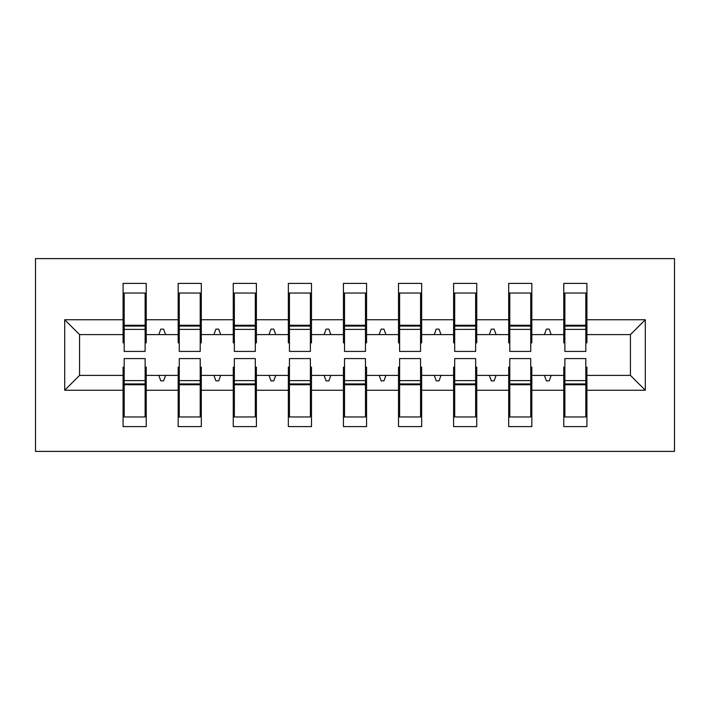 <?xml version="1.0" encoding="UTF-8"?>
<svg xmlns="http://www.w3.org/2000/svg" width="710" height="710" viewBox="0 0 710 710"><rect width="100%" height="100%" fill="white"/><g stroke="black" fill="none" stroke-linecap="round" stroke-linejoin="round"><path stroke-width="1.06" d="M35.5 451.4L674.5 451.4L674.5 258.6L35.5 258.6L35.5 451.4M564.876 367.123L563.775 367.123L563.775 375.386L531.826 375.386L531.826 367.123L530.725 367.123M645.301 390.252L630.427 375.386L630.427 334.614L645.301 319.748L645.301 390.252L586.913 390.252L586.913 426.612L563.775 426.612L563.775 375.386M630.427 334.614L586.913 334.614L586.913 283.388L563.775 283.388L563.775 319.748L531.826 319.748L531.826 342.877L530.725 342.877M564.876 342.877L563.775 342.877L563.775 319.748M509.789 367.123L508.688 367.123L508.688 375.386L476.738 375.386L476.738 367.123L475.638 367.123M563.775 390.252L531.826 390.252L531.826 426.612L508.688 426.612L508.688 375.386M531.826 319.748L531.826 283.388L508.688 283.388L508.688 319.748L476.738 319.748L476.738 342.877L475.638 342.877M509.789 342.877L508.688 342.877L508.688 319.748M454.702 367.123L453.601 367.123L453.601 375.386L421.651 375.386L421.651 367.123L420.551 367.123M508.688 390.252L476.738 390.252L476.738 426.612L453.601 426.612L453.601 375.386M476.738 319.748L476.738 283.388L453.601 283.388L453.601 319.748L421.651 319.748L421.651 342.877L420.551 342.877M454.702 342.877L453.601 342.877L453.601 319.748M399.623 367.123L398.514 367.123L398.514 375.386L366.564 375.386L366.564 367.123L365.464 367.123M453.601 390.252L421.651 390.252L421.651 426.612L398.514 426.612L398.514 375.386M421.651 319.748L421.651 283.388L398.514 283.388L398.514 319.748L366.564 319.748L366.564 342.877L365.464 342.877M399.623 342.877L398.514 342.877L398.514 319.748M344.536 367.123L343.436 367.123L343.436 375.386L311.486 375.386L311.486 367.123L310.377 367.123M398.514 390.252L366.564 390.252L366.564 426.612L343.436 426.612L343.436 375.386M366.564 319.748L366.564 283.388L343.436 283.388L343.436 319.748L311.486 319.748L311.486 342.877L310.377 342.877M344.536 342.877L343.436 342.877L343.436 319.748M289.449 367.123L288.349 367.123L288.349 375.386L256.399 375.386L256.399 367.123L255.298 367.123M343.436 390.252L311.486 390.252L311.486 426.612L288.349 426.612L288.349 375.386M311.486 319.748L311.486 283.388L288.349 283.388L288.349 319.748L256.399 319.748L256.399 342.877L255.298 342.877M289.449 342.877L288.349 342.877L288.349 319.748M234.362 367.123L233.262 367.123L233.262 375.386L201.312 375.386L201.312 367.123L200.211 367.123M288.349 390.252L256.399 390.252L256.399 426.612L233.262 426.612L233.262 375.386M256.399 319.748L256.399 283.388L233.262 283.388L233.262 319.748L201.312 319.748L201.312 342.877L200.211 342.877M234.362 342.877L233.262 342.877L233.262 319.748M179.275 367.123L178.174 367.123L178.174 375.386L146.224 375.386L146.224 426.612L123.087 426.612L123.087 375.386L79.573 375.386L64.699 390.252L64.699 319.748L79.573 334.614L79.573 375.386M233.262 390.252L201.312 390.252L201.312 426.612L178.174 426.612L178.174 375.386M201.312 319.748L201.312 283.388L178.174 283.388L178.174 319.748L146.224 319.748L146.224 283.388L123.087 283.388L123.087 319.748L64.699 319.748M179.275 342.877L178.174 342.877L178.174 319.748M124.188 367.123L123.087 367.123L123.087 375.386M124.188 342.877L123.087 342.877L123.087 319.748M585.812 367.123L586.913 367.123L586.913 390.252M586.913 334.614L586.913 342.877L585.812 342.877M531.826 390.252L531.826 375.386M476.738 390.252L476.738 375.386M421.651 390.252L421.651 375.386M366.564 390.252L366.564 375.386M311.486 390.252L311.486 375.386M256.399 390.252L256.399 375.386M201.312 390.252L201.312 375.386M645.301 319.748L586.913 319.748M178.174 390.252L146.224 390.252M123.087 390.252L64.699 390.252M544.419 334.614L551.182 334.614L549.176 329.112L546.425 329.112L544.419 334.614L531.826 334.614M563.775 334.614L551.182 334.614M544.419 375.386L546.425 380.888L549.176 380.888L551.182 375.386M489.332 334.614L496.095 334.614L494.089 329.112L491.338 329.112L489.332 334.614L476.738 334.614M508.688 334.614L496.095 334.614M489.332 375.386L491.338 380.888L494.089 380.888L496.095 375.386M434.245 334.614L441.008 334.614L439.011 329.112L436.251 329.112L434.245 334.614L421.651 334.614M453.601 334.614L441.008 334.614M434.245 375.386L436.251 380.888L439.011 380.888L441.008 375.386M379.158 334.614L385.929 334.614L383.924 329.112L381.163 329.112L379.158 334.614L366.564 334.614M398.514 334.614L385.929 334.614M379.158 375.386L381.163 380.888L383.924 380.888L385.929 375.386M324.071 334.614L330.842 334.614L328.836 329.112L326.076 329.112L324.071 334.614L311.486 334.614M343.436 334.614L330.842 334.614M324.071 375.386L326.076 380.888L328.836 380.888L330.842 375.386M268.992 334.614L275.755 334.614L273.749 329.112L270.989 329.112L268.992 334.614L256.399 334.614M288.349 334.614L275.755 334.614M268.992 375.386L270.989 380.888L273.749 380.888L275.755 375.386M213.905 334.614L220.668 334.614L218.662 329.112L215.911 329.112L213.905 334.614L201.312 334.614M233.262 334.614L220.668 334.614M213.905 375.386L215.911 380.888L218.662 380.888L220.668 375.386M158.818 334.614L165.581 334.614L163.575 329.112L160.824 329.112L158.818 334.614L146.224 334.614L146.224 319.748M178.174 334.614L165.581 334.614M158.818 375.386L160.824 380.888L163.575 380.888L165.581 375.386M145.124 367.123L146.224 367.123L146.224 375.386M146.224 334.614L146.224 342.877L145.124 342.877M123.087 334.614L79.573 334.614M630.427 375.386L586.913 375.386M123.087 293.026L124.188 293.026L123.087 293.026M124.188 329.387L124.188 293.026L146.224 293.026L145.124 293.026L145.124 351.423L124.188 351.423L124.188 329.387L145.124 329.387M145.124 380.613L145.124 416.974L123.087 416.974L124.188 416.974L124.188 358.577L145.124 358.577L145.124 380.613L124.188 380.613M178.174 293.026L179.275 293.026L178.174 293.026M179.275 329.387L179.275 293.026L201.312 293.026L200.211 293.026L200.211 351.423L179.275 351.423L179.275 329.387L200.211 329.387M200.211 380.613L200.211 416.974L178.174 416.974L179.275 416.974L179.275 358.577L200.211 358.577L200.211 380.613L179.275 380.613M233.262 293.026L234.362 293.026L233.262 293.026M234.362 329.387L234.362 293.026L256.399 293.026L255.298 293.026L255.298 351.423L234.362 351.423L234.362 329.387L255.298 329.387M255.298 380.613L255.298 416.974L233.262 416.974L234.362 416.974L234.362 358.577L255.298 358.577L255.298 380.613L234.362 380.613M288.349 293.026L289.449 293.026L288.349 293.026M289.449 329.387L289.449 293.026L311.486 293.026L310.377 293.026L310.377 351.423L289.449 351.423L289.449 329.387L310.377 329.387M310.377 380.613L310.377 416.974L288.349 416.974L289.449 416.974L289.449 358.577L310.377 358.577L310.377 380.613L289.449 380.613M343.436 293.026L344.536 293.026L343.436 293.026M344.536 329.387L344.536 293.026L366.564 293.026L365.464 293.026L365.464 351.423L344.536 351.423L344.536 329.387L365.464 329.387M365.464 380.613L365.464 416.974L343.436 416.974L344.536 416.974L344.536 358.577L365.464 358.577L365.464 380.613L344.536 380.613M398.514 293.026L399.623 293.026L398.514 293.026M399.623 329.387L399.623 293.026L421.651 293.026L420.551 293.026L420.551 351.423L399.623 351.423L399.623 329.387L420.551 329.387M420.551 380.613L420.551 416.974L398.514 416.974L399.623 416.974L399.623 358.577L420.551 358.577L420.551 380.613L399.623 380.613M453.601 293.026L454.702 293.026L453.601 293.026M454.702 329.387L454.702 293.026L476.738 293.026L475.638 293.026L475.638 351.423L454.702 351.423L454.702 329.387L475.638 329.387M475.638 380.613L475.638 416.974L453.601 416.974L454.702 416.974L454.702 358.577L475.638 358.577L475.638 380.613L454.702 380.613M508.688 293.026L509.789 293.026L508.688 293.026M509.789 329.387L509.789 293.026L531.826 293.026L530.725 293.026L530.725 351.423L509.789 351.423L509.789 329.387L530.725 329.387M530.725 380.613L530.725 416.974L508.688 416.974L509.789 416.974L509.789 358.577L530.725 358.577L530.725 380.613L509.789 380.613M563.775 293.026L564.876 293.026L563.775 293.026M564.876 329.387L564.876 293.026L586.913 293.026L585.812 293.026L585.812 351.423L564.876 351.423L564.876 329.387L585.812 329.387M585.812 380.613L585.812 416.974L563.775 416.974L564.876 416.974L564.876 358.577L585.812 358.577L585.812 380.613L564.876 380.613M124.188 403.2L123.087 403.2M146.224 403.2L145.124 403.2M145.124 383.924L124.188 383.924M145.124 306.8L146.224 306.8M123.087 306.8L124.188 306.8M124.188 326.076L145.124 326.076M200.211 306.8L201.312 306.8M178.174 306.8L179.275 306.8M179.275 326.076L200.211 326.076M255.298 306.8L256.399 306.8M233.262 306.8L234.362 306.8M234.362 326.076L255.298 326.076M310.377 306.8L311.486 306.8M288.349 306.8L289.449 306.8M289.449 326.076L310.377 326.076M365.464 306.8L366.564 306.8M343.436 306.8L344.536 306.8M344.536 326.076L365.464 326.076M179.275 403.2L178.174 403.2M201.312 403.2L200.211 403.2M200.211 383.924L179.275 383.924M234.362 403.2L233.262 403.2M256.399 403.2L255.298 403.2M255.298 383.924L234.362 383.924M289.449 403.2L288.349 403.2M311.486 403.2L310.377 403.2M310.377 383.924L289.449 383.924M344.536 403.2L343.436 403.2M366.564 403.2L365.464 403.2M365.464 383.924L344.536 383.924M420.551 306.8L421.651 306.8M398.514 306.8L399.623 306.8M399.623 326.076L420.551 326.076M399.623 403.2L398.514 403.2M421.651 403.2L420.551 403.2M420.551 383.924L399.623 383.924M475.638 306.8L476.738 306.8M453.601 306.8L454.702 306.8M454.702 326.076L475.638 326.076M454.702 403.2L453.601 403.2M476.738 403.2L475.638 403.2M475.638 383.924L454.702 383.924M530.725 306.8L531.826 306.8M508.688 306.8L509.789 306.8M509.789 326.076L530.725 326.076M509.789 403.2L508.688 403.2M531.826 403.2L530.725 403.2M530.725 383.924L509.789 383.924M585.812 306.8L586.913 306.8M563.775 306.8L564.876 306.8M564.876 326.076L585.812 326.076M564.876 403.2L563.775 403.2M586.913 403.2L585.812 403.2M585.812 383.924L564.876 383.924M145.124 384.749L124.188 384.749M124.188 325.251L145.124 325.251M179.275 325.251L200.211 325.251M234.362 325.251L255.298 325.251M289.449 325.251L310.377 325.251M344.536 325.251L365.464 325.251M200.211 384.749L179.275 384.749M255.298 384.749L234.362 384.749M310.377 384.749L289.449 384.749M365.464 384.749L344.536 384.749M399.623 325.251L420.551 325.251M420.551 384.749L399.623 384.749M454.702 325.251L475.638 325.251M475.638 384.749L454.702 384.749M509.789 325.251L530.725 325.251M530.725 384.749L509.789 384.749M564.876 325.251L585.812 325.251M585.812 384.749L564.876 384.749"/></g></svg>
